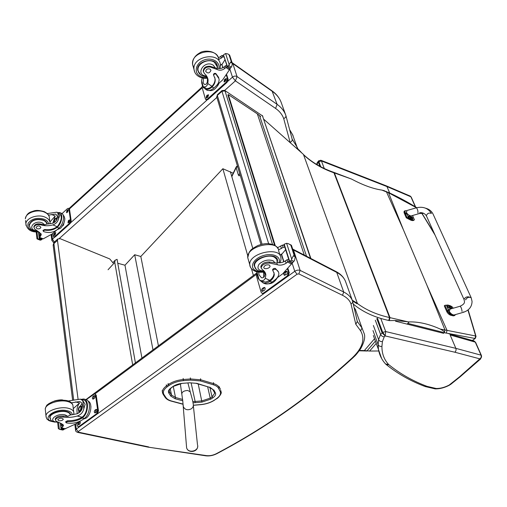<?xml version="1.0" encoding="UTF-8"?>
<svg xmlns="http://www.w3.org/2000/svg" width="507" height="507" viewBox="0 0 507 507"><rect width="100%" height="100%" fill="white"/><g stroke="black" fill="none" stroke-linecap="round" stroke-linejoin="round"><path stroke-width="0.76" d="M374.534 338.733L364.356 350.578L369.616 351.047L376.245 343.404M407.165 324.131L409.136 321.913L395.219 320.513L389.262 320.595L390.003 317.648L334.398 172.944L351.484 179.047L333.904 172.386M378.735 350.983L369.616 351.047M409.136 321.913C418.725 321.647 429.112 324.043 440.279 329.087C443.777 330.919 445.127 332.129 444.335 332.725L474.989 338.467L475.68 336.002L476.029 336.414L475.357 338.346L472.366 340.444M446.344 333.137L447.028 330.368L440.279 329.087M467.923 310.024L475.68 336.002L447.028 330.368L426.926 285.238L403.591 230.241L388.552 192.787L416.539 207.756M403.597 230.241L386.486 191.906L384.135 190.632L381.879 190.093L388.552 192.787L386.042 191.386M381.879 190.093C373.234 188.838 363.43 185.321 352.46 179.535L351.484 179.047M239.976 174.465L240.077 174.82M421.754 213.187L435.031 235.033M298.065 149.654L299.003 150.085L298.712 149.647L297.552 149.077M448.936 333.815L473.906 340.932L475.617 342.383L474.14 341.008M377.423 318.168L382.747 332.383L385.2 335.881L385.707 331.559L382.747 332.383L380.599 334.411L375.313 320.215M385.25 363.576L385.7 364.077L388.495 364.362C384.033 359.444 381.841 353.442 381.936 346.357C380.136 346.668 378.868 346.091 378.14 344.621L378.596 339.608C379.337 341.097 380.611 341.737 382.417 341.522L384.262 336.781C382.557 336.724 381.334 335.932 380.599 334.411L378.596 339.608L373.386 325.481M380.744 318.396L385.707 331.559L455.85 348.347L450.165 335L475.281 342.136L481.048 355.16L455.85 348.347C456.344 349.881 456.002 351.174 454.823 352.219L479.85 358.855C481.339 358.075 481.853 356.922 481.384 355.401L481.048 355.16C481.53 356.681 481.13 357.917 479.85 358.855L459.336 376.993L449.17 385.06C444.614 387.43 440.279 388.577 436.147 388.495L427.078 386.366C412.78 380.998 400.048 373.786 388.875 364.723L388.495 364.362M425.1 386.505L427.078 386.366M425.259 386.568L435.133 388.869L436.147 388.495M450.431 384.579L449.17 385.06M460.179 376.764L450.501 384.534L449.817 384.642M460.305 376.65L459.336 376.993M481.479 355.641L480.668 358.886L479.654 359.26M386.277 185.841L410.138 196.051L411.234 197.115L410.283 196.12M318.808 160.675L318.865 161.67L321.438 160.972L320.804 160.225L318.447 161.055M317.262 162.627L317.154 163.831L318.352 162.202L318.345 161.156L317.122 162.886M317.591 165.009L317.154 163.831L316.913 164.61M471.212 298.021L471.193 297.755C468.874 296.728 467.017 297.438 465.629 299.897M412.54 215.513L414.39 219.746C413.04 220.45 411.082 219.785 408.522 217.763L406.297 212.629M406.956 211.463C404.82 211.996 409.599 216.552 411.507 215.811L419.504 213.517L423.649 213.358M407.907 218.327C410.467 220.349 412.425 221.008 413.782 220.311L414.39 219.746M450.001 310.005C447.504 310.62 452.2 315.722 454.481 314.866L463.461 312.28C469.032 310.398 471.903 306.779 472.061 301.418L471.193 297.755C469.203 296.684 467.34 297.311 465.61 299.637M455.463 314.581L455.204 315.018C453.214 315.728 451.211 314.613 449.202 311.666L446.61 305.677L447.231 305.284M450.843 305.987L452.669 307.248L453.112 308.256M448.422 305.151L449.088 305.499M449.373 313.548C451.458 315.608 453.169 316.279 454.513 315.563L455.058 315.132M412.59 219.195L410.765 218.777M412.679 218.156L412.806 218.549C412.508 219.461 411.741 219.163 410.493 217.655M410.302 217.281L410.321 216.508M410.391 216.457L412.806 218.549M411.209 217.104L412.28 218.149L412.254 217.516L412.571 217.712L411.659 216.723L411.773 217.066L411.24 217.123M451.464 308.573L449.703 308.243M451.585 307.261L451.75 307.812C451.471 308.864 450.685 308.611 449.386 307.052M449.151 306.608L448.999 305.924L448.771 306.146M449.145 305.544L449.677 305.436L451.75 307.812M451.3 306.722L450.362 305.765L450.672 306.279L450.197 306.539L451.243 307.457L451.3 306.722M232.276 63.198L272.563 91.552C276.803 94.587 279.706 98.314 281.284 102.725L285.771 115.216M283.705 118.587C285.422 117.839 286.138 116.794 285.853 115.45C284.294 111.065 281.379 107.37 277.114 104.366L275.593 108.428C279.534 111.179 282.241 114.563 283.705 118.587L290.124 142.372C291.753 141.554 292.431 140.477 292.146 139.14L285.929 115.723M232.396 62.862L271.98 90.816L277.114 104.366L237.054 76.582C235.552 75.771 234.019 75.955 232.46 77.14L235.381 80.847L275.593 108.428M117.776 263.247L124.975 265.224L134.697 254.736L140.813 256.479L222.865 168.73L233.188 173.223M108.054 269.749L114.772 262.385L115.089 260.268L117.079 259.331L135.413 362.911M114.772 262.385L132.682 364.932L114.747 262.271M253.392 275.472L251.447 268.678M247.79 255.883L222.865 168.73M124.975 265.224L141.935 358.075M134.697 254.736L152.994 349.881M140.813 256.479L158.431 345.85M73.699 400.112L53.913 243.582L53.203 245.534M78.059 399.104L57.468 240.4L53.913 243.582L54.496 241.915M57.468 240.4L57.817 238.936L60.251 238.727L109.753 258.938L113.086 262.962M292.672 249.057L293.496 249.995L336.749 272.411C341.312 274.819 344.278 277.944 345.641 281.791L352.523 300.936M292.121 263.114L294.751 271.302L297.07 274.192L298.864 273.9L300.138 270.415C298.471 269.8 296.671 270.098 294.751 271.302L76.265 429.118L75.6 430.405M298.864 273.9L342.523 295.302C346.877 297.482 349.697 300.34 350.983 303.883L355.8 324.258L357.315 321.501L352.688 301.545M350.983 303.883C352.346 303.287 352.885 302.375 352.593 301.133C351.262 297.375 348.303 294.333 343.708 292.013L300.138 270.415L293.496 249.995L292.907 249.774M462.042 311.463C461.782 308.89 461.136 307.147 460.109 306.234C465.946 303.44 464.361 301.659 464.019 299.491L464 299.231C465.432 297.089 467.258 296.38 469.476 297.115C466.934 296.437 465.115 297.229 464.019 299.491L426.457 215.963M411.253 219.525L406.899 217.269L404.681 212.135L404.681 210.861L406.335 210.684M405.391 210.95L405.34 210.969C404.396 211.679 404.985 212.845 407.102 214.474M404.681 210.861L404.073 211.425L404.073 212.699L406.291 217.833L410.638 220.089M406.899 217.269L406.291 217.833M452.675 314.961C450.615 314.771 448.91 313.541 447.561 311.279L444.969 305.29L447.985 305.037M448.321 309.638C447.199 311.285 448.353 312.908 451.794 314.492M444.969 305.29L444.284 305.835L446.87 311.83C448.22 314.093 449.918 315.316 451.984 315.506M411.139 218.447C409.238 218.08 408.56 217.237 409.092 215.912L408.528 216.09C408.705 217.706 409.536 218.561 411.031 218.65M409.593 216.609L410.664 217.655L410.645 217.021L410.955 217.218L410.043 216.229L410.163 216.578L409.624 216.628M450.058 307.863C449.234 309.283 445.926 304.65 448.049 305.049L450.115 307.426M449.791 306.298L448.885 305.417L449.037 305.886L448.461 305.955L449.449 307.027L449.582 306.329L449.874 306.494M217.427 94.676L217.332 95.417L221.952 91.273L222.034 90.538M216.825 97.236L217.351 94.746L221.958 90.607L224.582 90.347L262.474 115.862L224.709 90.436M310.531 258.323L262.474 115.862L310.88 258.5M268.634 243.652L221.952 91.273L225.007 90.899L272.5 244.387M260.953 244.456L216.704 96.831L217.332 95.417L262.075 244.178M352.238 300.144L357.391 303.42L356.928 303.693L352.504 300.885M357.391 303.42L303.433 154.413L263.558 119.069M275.282 245.718L228.302 94.555L227.916 94.904L274.585 245.293M228.302 94.555L257.347 113.879L260.712 116.547M261.143 267.886L260.82 266.79C261.644 263.653 264.451 262.043 269.23 261.961L269.559 263.057C264.774 263.139 261.973 264.749 261.143 267.886L262.29 269.654C264.527 271.061 265.712 272.874 265.852 275.086L265.269 278.261C264.293 280.352 262.74 281.119 260.623 280.561L259.166 279.763L258.069 277.937M256.846 271.771L259.166 279.763M265.148 272.551L264.578 275.928C263.887 277.468 262.841 278.07 261.441 277.728L258.988 274.756L258.671 272.12M263.754 283.191L264.8 283.673C267.075 284.383 269.464 283.863 271.961 282.12L274.598 280.2C277.475 278.045 278.888 275.795 278.831 273.45C278.692 271.701 277.646 270.339 275.694 269.363C274.224 269.103 273.279 269.515 272.855 270.611L274.021 273.121C274.084 275.612 272.684 278.026 269.813 280.371L265.731 282.057L262.373 281.366M269.166 280.827L269.426 281.702L270.073 281.246C272.943 278.901 274.35 276.486 274.287 273.995M269.426 281.702C267.138 283.096 264.971 283.47 262.93 282.817L259.685 280.124M256.738 271.739L257.245 275.098M291.246 245.154L295.232 256.929L294.535 260.516L282.805 273.717L277.158 277.823M277.43 247.765L282.38 245.103L283.47 245.103L284.376 245.813M282.38 245.103L283.102 247.384L284.788 247.099M291.214 245.401L288.426 243.702L286.62 243.297L291.696 259.083L291.373 260.078L289.484 261.834L283.958 244.501L284.205 244.209L289.738 261.542M291.696 259.083L293.331 255.832L294.485 255.465M273.932 272.436L274.021 273.121M272.658 269.978L272.582 269.73C273.013 268.634 273.957 268.222 275.421 268.482L278.495 272.05M281.727 254.305L281.265 254.064L283.705 261.827M285.618 249.698L281.626 254.413L283.926 261.726M283.102 247.384L278.514 249.945M281.265 254.064L279.991 255.154M263.659 277.272L263.615 272.158M284.205 244.209L286.62 243.297M289.51 261.732L283.958 244.501M291.836 263.089L289.484 261.834M269.559 263.057L277.392 264.736C280.187 265.567 283.096 265.072 286.119 263.247L289.148 260.782M288.73 259.464L287.032 259.749L285.378 260.909C282.684 262.575 279.984 263.133 277.266 262.582L276.885 263.095L277.392 264.736M277.386 277.659C274.933 281.753 271.955 283.8 268.45 283.787M287.951 268.64L289.243 272.728L287.97 276.201L264.28 293.312L262.525 293.54M287.532 269.097L288.578 272.411L287.304 275.884L263.608 293.008L262.081 293.344L261.149 292.286L256.447 275.973L256.846 273.577M257.74 276.797L257.474 275.89M264.286 290.486L262.296 291.386C261.32 290.593 261.397 289.573 262.531 288.325L264.521 287.418C265.497 288.21 265.415 289.231 264.286 290.486M286.531 274.369L284.433 275.301C283.451 274.496 283.533 273.469 284.68 272.221L286.791 271.283C287.767 272.094 287.684 273.121 286.531 274.369M262.588 291.436L263.203 288.622L264.901 287.672M284.712 275.352L285.346 272.538L287.171 271.549M264.515 272.05L265.155 273.558M264.229 272.088L265.129 273.799M264.109 272.468L265.11 273.989M264.09 272.608L265.079 274.198M276.683 259.121L276.746 258.494M254.159 265.25L254.565 265.75M256.016 268.983L254.159 265.668C253.158 256.764 277.608 251.561 277.544 260.661L277.266 262.582M269.23 261.961L276.885 263.095M276.372 258.044L276.702 259.197M269.236 265.003C266.422 264.483 264.603 265.281 263.779 267.385C263.754 269.838 270.313 268.425 270.028 266.048L269.236 265.003M68.249 400.955L80.321 399.142L82.787 400.606L85.144 404.307L83.851 408.598L82.787 400.606M83.851 408.598C83.028 412.349 80.822 414.827 77.229 416.044C72.362 417.4 67.691 417.743 63.229 417.071L63.109 416.019C58.983 415.797 56.366 416.741 55.269 418.864L55.383 419.916C56.486 417.793 59.104 416.849 63.229 417.071M57.633 422.122C46.733 421.691 55.966 412.641 65.137 414.891L67.868 416.367L70.023 415.056L76.944 413.801C80.905 412.159 82.717 409.288 82.394 405.188C82.102 403.135 81.088 401.918 79.352 401.538L71.449 402.818M81.171 399.358L83.642 398.99C89.181 399.472 88.56 413.116 82.704 417.641L82.197 418.022C78.148 420.487 73.338 421.672 67.773 421.571L65.821 422.407L66.398 422.908C72.26 423.839 77.546 422.844 82.254 419.923L84.219 418.497C90.392 414.46 91.399 399.985 85.62 399.497L84.143 399.123M79.808 421.444L76.747 423.478L64.921 428.84M55.383 419.916L56.201 421.254L61.505 423.643L63.476 425.588L62.494 427.065L61.163 427.984M61.404 427.902L60.948 426.076M58.324 428.44L59.351 429.296L58.59 422.591M80.879 399.282L83.395 399.915C88.402 400.346 87.869 412.647 82.597 416.805L82.09 417.185C78.04 419.65 73.236 420.829 67.672 420.728L65.726 421.564L65.821 422.407M61.151 425.677L62.811 424.258M73.287 408.604L79.574 402.957L75.429 401.924M77.311 413.687C76.462 409.624 77.216 406.05 79.574 402.957M78.858 412.958L78.743 410.93M80.03 406.297L82.026 403.762M81.627 406.405L82.438 405.594M60.783 429.233L61.62 428.757L64.066 429.29L63.514 429.822L59.351 429.296M60.016 429.461L63.514 429.822M90.899 406.513L90.924 406.994M89.505 413.674L89.01 414.65M88.117 401.157C92.654 402.761 91.266 414.739 86.095 418.123L83.319 419.15M94.765 393.825L96.203 395.124L98.466 410.885L97.312 413.921L79.593 426.717L78.705 426.926M86.222 399.655L94.651 393.793L95.493 394.94L97.75 410.708L96.596 413.744L78.87 426.558L78.097 426.786L77.229 425.582L76.944 423.332M95.082 410.036L96.374 409.345C97.236 410.049 97.173 411.012 96.184 412.254L94.891 412.939C94.029 412.242 94.093 411.278 95.082 410.036L95.798 410.214L96.736 409.567M93.136 396.278L94.429 395.58C95.265 396.271 95.196 397.222 94.226 398.439L92.933 399.129C92.097 398.445 92.166 397.494 93.136 396.278L93.846 396.461L94.79 395.809M79.732 421.425C80.575 422.116 80.512 423.079 79.542 424.308L78.306 424.974L78.141 422.464M95.246 412.894L95.798 410.214M93.288 399.091L93.846 396.461M78.661 424.923L79.212 422.261L80.093 421.647M81.38 408.072L80.847 409.998M81.323 407.47L80.588 406.684L79.814 406.918C78.477 408.61 78.382 409.929 79.536 410.873L80.48 410.493M79.656 406.728C77.97 409.51 78.173 410.835 80.252 410.714L81.177 407.039L79.656 406.728M79.637 406.589L79.574 406.633C78.458 407.818 78.129 409.13 78.585 410.575C80.664 413.725 83.085 404.554 79.637 406.589M78.465 410.264L79.409 411.38C81.823 409.973 82.261 408.243 80.721 406.177L79.441 406.753M70.606 415.005C70.606 413.37 69.231 412.197 66.487 411.488C60.301 409.821 49.8 413.332 49.654 417.109L50.459 419.213M55.453 419.638L55.269 418.864M67.868 416.367L63.109 416.019M58.856 420.728C61.163 420.937 62.659 420.436 63.331 419.213C61.683 417.698 59.813 417.876 57.735 419.745L58.856 420.728M203.465 71.861L203.225 70.961C203.687 67.558 205.975 65.999 210.088 66.284L210.323 67.057C206.21 66.772 203.915 68.325 203.453 71.734L204.581 73.775C206.622 75.518 207.794 77.622 208.092 80.093L207.838 83.573C206.831 86.431 205.303 87.458 203.256 86.64L202.464 85.664M202.23 77.913L201.507 80.727L203.218 86.621M207.49 77.698L207.35 81.925C206.672 84.035 205.665 84.853 204.321 84.371L203.187 82.799L203.408 78.141M206.324 89.758L206.862 90.113C208.859 91.007 211.185 90.316 213.834 88.034L215.963 86.114C218.276 83.94 219.309 81.545 219.068 78.934L216.014 74.142C214.727 73.737 213.941 74.123 213.662 75.302L214.993 78.56C215.253 81.329 214.233 83.909 211.945 86.291L211.425 86.76C209.201 88.478 207.268 88.953 205.633 88.193L205.139 87.876M211.425 86.76L211.609 87.381L212.129 86.912C214.423 84.53 215.437 81.95 215.177 79.181M211.609 87.381C209.138 89.308 206.995 89.847 205.177 89.004L203.358 86.71M201.507 80.727L201.881 83.642M229.576 68.794L229.398 69.877L222.649 79.922L217.021 85.011M218.397 57.887L222.155 55.428L223.815 55.947M222.155 55.428L222.668 57.038L224.1 56.86M229.665 55.174L227.979 53.976L225.602 53.527L229.183 64.668L227.402 67.197L223.498 54.959L227.592 66.892M227.402 67.197L229.538 68.775L230.089 68.635L231.756 66.474L232.339 63.438L230.615 62.114L231.344 61.873L232.307 63.312M229.183 64.668L230.615 62.114M214.81 77.596L214.993 78.56M213.561 74.96L213.472 74.681C213.751 73.502 214.537 73.116 215.824 73.521L218.732 77.533M221.984 64.49L222.738 67.811M225.007 59.693L221.933 64.566L222.922 67.716M222.668 57.038L218.802 59.534M221.616 64.237L220.45 65.498M223.688 54.661L225.602 53.527M218.593 84.206L217.661 85.797M227.415 67.089L223.498 54.959M210.323 67.057L217.218 69.529C219.702 70.669 222.174 70.353 224.633 68.572L227.187 66.518M226.889 65.587L225.444 65.771L224.113 66.924C221.92 68.553 219.632 68.958 217.243 68.134L216.863 68.375L217.218 69.529M219.081 83.154C216.172 88.826 212.864 91.266 209.15 90.474M226.673 74.687L228.175 79.447L227.085 82.311L207.965 99.524L206.336 99.885M226.35 75.169L227.573 79.035L226.483 81.906L207.357 99.131L205.848 99.575L205.424 99.011L202.065 87.362L202.413 85.493M203.871 87.8L203.199 87.857L203.022 86.507M207.946 97.084L206.159 98.066L206.609 95.741L208.402 94.752L207.946 97.084M225.913 80.886L224.043 81.9L224.506 79.561L226.382 78.547L225.913 80.886M203.535 87.914L203.535 87.179M206.488 98.124L207.217 96.134L208.675 95.088M224.373 81.963L225.114 79.973L226.654 78.896M207.636 80.188L207.597 80.569M207.655 79.713L207.528 81.063M216.939 65.542L216.876 64.535M197.692 70.302L198.193 71.176M200.645 74.884L197.679 70.175C196.139 60.276 216.762 56.454 217.459 66.474L217.433 68.211M210.088 66.284L216.863 68.375M216.362 63.673L216.584 64.706M198.034 70.283L197.654 69.294M210.196 69.161C207.724 68.363 206.222 69.104 205.677 71.373C207.743 73.724 209.505 73.395 210.963 70.378L210.196 69.161M47.265 213.561L56.885 212.199L57.785 212.744L59.763 215.526L58.571 218.663L57.785 212.744M58.571 218.663C57.849 221.743 55.947 223.828 52.861 224.912C48.666 226.052 44.616 226.021 40.706 224.816L40.617 224.037C37.017 223.391 34.78 224.259 33.899 226.648L33.982 227.421C34.863 225.038 37.106 224.17 40.706 224.816M36.77 230.799C26.503 229.823 33.804 219.284 42.341 222.903L44.774 224.886L46.663 224.088L52.652 223.251C56.049 221.787 57.633 219.474 57.399 216.312L55.814 214.1L48.52 215.082M57.811 212.598L59.725 212.541C63.324 213.422 62.006 222.801 57.652 226.94L57.228 227.326C53.793 229.855 49.648 230.793 44.787 230.153L43.12 230.958L43.634 231.604C48.786 233.252 53.355 232.574 57.354 229.57L59.008 228.074C63.597 224.208 65.238 214.208 61.474 213.301L60.08 212.693M56.366 230.343L52.741 233.626L43.215 238.848L42.392 238.854M33.982 227.421L34.736 229.075L39.445 232.39L41.238 234.868L39.318 237.618L42.474 238.886M39.514 237.409L39.159 236.205M36.967 238.81L37.803 239.12L36.986 231.927M57.24 212.351L59.414 213.289C62.386 216.14 61.772 220.482 57.57 226.318L57.145 226.705C53.71 229.234 49.566 230.172 44.711 229.532L43.044 230.336L43.12 230.958M39.324 235.749L40.953 233.708M49.946 222.009L55.187 216.026L51.53 214.455M52.867 223.188L55.187 216.026M57.221 218.555L56.454 218.225L57.437 217.104M40.833 234.019L40.763 233.423M39.014 238.835L39.723 238.353L41.878 239.222L41.416 239.798L39.014 238.835L37.803 239.12M37.239 239L40.11 240.147L41.416 239.798M64.845 218.663L64.826 219.417M63.933 223.245L63.502 225.095L62.557 225.945M63.502 225.095L63.147 224.943M40.11 240.147L39.723 239.995M63.09 214.879C65.923 218.156 65.118 222.592 60.682 228.188L57.31 229.608M68.508 208.314L69.51 209.245L71.189 220.925L70.188 223.492L55.257 236.934L54.281 237.213M62.044 213.586L67.482 208.618L68.432 208.282L68.882 208.966L70.555 220.653L69.554 223.226L54.623 236.674L53.723 236.991L53.254 236.256L52.905 233.474M68.344 220.678L69.598 219.905L69.231 222.161L67.982 222.928L68.344 220.678L68.977 220.951L69.871 220.209M66.899 210.468L68.153 209.695L67.78 211.913L66.531 212.693L66.899 210.468L67.532 210.747L68.42 209.999M54.357 233.315L55.561 232.567L55.206 234.811L53.996 235.559L54.357 233.315L54.99 233.575L55.84 232.865M68.337 222.896L68.977 220.951M66.892 212.661L67.532 210.747M54.357 235.514L54.99 233.575M56.588 219.062L56.195 218.593L55.326 218.91C54.287 220.247 54.116 221.274 54.819 221.984L55.035 222.009M56.41 220.437L56.505 218.79L55.187 218.739C53.932 220.501 53.85 221.616 54.933 222.091M56.575 220.158C56.854 218.688 56.518 218.086 55.58 218.352L54.179 221.787L54.75 222.231M54.129 221.648L54.566 222.358M56.911 219.461L56.366 218.187L55.555 218.365M46.967 223.15L46.84 223.745M29.355 225.311L29.095 224.747M47.202 224.081C46.942 222.351 45.712 220.995 43.507 220.019C35.972 218.232 31.155 219.905 29.064 225.051L30.3 228.156M33.963 227.269L33.899 226.648M44.774 224.886L40.617 224.037M46.72 222.63L46.809 223.631M37.03 228.689C39.045 229.151 40.326 228.695 40.871 227.326C39.375 225.387 37.759 225.419 36.022 227.428L37.03 228.689M427.078 285.618L444.956 329.956L444.309 332.744M403.902 230.932L426.774 284.877M375.414 341.135L366.903 351.002M364.356 350.578L359.501 350.445M353.265 304.035C362.594 311.868 374.432 317.35 388.78 320.487L389.262 320.595M333.441 172.222L334.398 172.944L333.936 172.779L389.515 317.54C376.821 314.72 366.098 310.024 357.346 303.452M408.236 321.888L389.515 317.54L388.78 320.487M231.826 176.645L236.161 167.633L238.322 174.877C238.778 176.081 239.342 176.106 240.014 174.959M239.767 173.781L238.322 174.877M237.593 166.53L236.161 167.633L236.148 167.05L231.718 176.271M236.256 166.828L237.403 165.89M297.394 149.058L298.078 149.654M299.219 150.674L300.962 152.22M303.503 154.597C311.83 162.31 321.787 168.178 333.365 172.196L333.936 172.779C322.173 168.711 312.058 162.728 303.585 154.831M481.435 355.527L475.655 342.472M395.511 321.185L443.688 333.359M384.262 336.781L385.149 335.919L382.107 332.89L376.802 318.681M381.651 358.544L378.456 349.462L378.14 344.621L372.981 330.57M385.149 335.919L454.823 352.219M381.936 346.357L382.417 341.522M385.821 364.172L386.372 364.66L388.875 364.723M319.873 166.29L318.352 162.202L318.865 161.67L320.773 166.765M415.632 207.033L411.285 197.223M324.277 168.501L321.438 160.972L386.949 186.57L386.169 185.796L320.887 160.263M389.687 193.002L386.949 186.57L410.898 196.805L415.353 206.862M463.461 312.28L463.658 311.849M411.006 218.574L412.73 218.967M449.931 308.015L451.642 308.326M235.438 80.841L237.054 76.582L232.789 63.476L232.086 62.653M289.643 129.729L292.533 134.564L289.63 129.659M69.434 208.954L202.185 87.793M292.533 134.564L297.026 147.074L292.146 139.14M298.141 149.242L297.026 147.074L296.918 148.633M229.791 68.819L232.46 77.14L227.89 81.247M207.021 100.031L70.841 222.605M54.547 237.27L52.411 239.19L54.395 241.991M59.332 238.474L216.876 97.414M224.69 90.417L235.381 80.847M51.796 234.278L52.411 239.19L51.885 240.654M53.647 242.783L51.834 240.267L51.144 234.709M290.124 142.372L290.505 142.955M230.374 171.664L252.778 248.411M182.64 399.434L175.504 397.501L173.28 386.505M214.461 392.557L214.619 393.331L212.059 396.867L210.234 398.122L201.963 400.885L195.144 401.474L191.114 382.842M193.021 402.786L195.144 402.685L195.144 401.474L192.812 401.563M195.144 402.685L201.957 402.095L198.224 383.989M201.957 402.095L211.026 399.06L210.234 398.122L207.642 386.752M211.026 399.06L212.858 397.811L212.059 396.867L209.892 387.424M170.257 388.812L171.499 395.029L170.789 396.087L175.061 398.711L175.504 397.501L171.499 395.029L169.528 391.962L169.224 390.428M173.261 386.511L171.062 387.861C168.647 389.68 167.899 391.404 168.812 393.02L169.528 391.962L169.173 390.669C169.306 389.864 170.054 388.92 171.41 387.836M175.061 398.711L182.761 400.784M168.812 393.02L170.789 396.087M182.178 383.362L172.919 386.537L171.062 387.861M189.345 382.804L182.406 383.343C178.692 383.698 175.53 384.762 172.919 386.537M209.347 387.253L196.874 383.368L189.574 382.785L182.406 383.343M196.874 383.368L189.574 382.785M212.75 389.389L209.816 387.164M214.385 392.412L215.399 392.874L213.77 389.845M212.858 397.811C215.266 396.094 216.115 394.446 215.399 392.874M183.071 404.092L171.708 401.069C168.939 400.321 167.012 399.155 165.935 397.57L163.919 394.516C162.525 392.101 163.628 389.528 167.24 386.79L169.097 385.459C173.014 382.785 177.761 381.188 183.344 380.662L190.543 380.111L200.366 380.909L213.295 384.756C215.944 385.567 217.706 386.778 218.574 388.381L220.165 391.417C221.204 393.781 219.924 396.233 216.324 398.787L214.493 400.036C210.69 402.507 206.191 404.016 200.987 404.548L193.37 405.207M216.324 398.787L216.622 398.743C217.978 398.312 221.952 393.635 221.172 392.101L220.767 390.491L220.165 391.417M214.493 400.036L216.584 398.775M171.708 401.069L171.322 401.145M165.935 397.57L165.054 397.215M163.919 394.516L163.032 394.154M167.24 386.79L166.48 385.897C163.856 387.823 162.481 389.775 162.354 391.746L162.665 393.426M169.097 385.459L168.337 384.566L166.48 385.897L166.264 384.819M183.344 380.662L183.344 379.509C177.463 380.06 172.456 381.746 168.337 384.566L168.121 383.482M190.543 380.111L190.543 378.957L183.344 379.509L183.116 378.431M200.366 380.909L200.772 379.8L190.543 378.957L190.315 377.886M213.295 384.756L213.688 383.666L200.772 379.8L200.531 378.735M218.574 388.381L219.176 387.449C218.283 385.77 216.451 384.515 213.688 383.666L213.441 382.614M220.52 389.452L218.929 386.404M183.173 405.137L183.325 406.696C185.023 409.852 187.691 410.556 191.323 408.807C192.933 407.609 193.585 406.132 193.281 404.364M181.937 393.743L181.867 393.299C182.545 391.569 184.516 390.624 187.767 390.466L190.258 391.879C191.278 395.777 193.091 401.595 193.167 403.959M197.603 445.095C199.207 451.129 188.148 453.847 186.608 447.77L186.456 445.849M342.523 295.302L343.708 292.013L336.749 272.411L335.907 271.486L292.9 249.171M354.057 307.451L355.312 309.308L354.038 307.369M94.942 393.907L256.529 274.281M355.312 309.308L362.036 328.029L357.315 321.501M364.349 334.062L362.036 328.029L360.597 330.817C365.363 338.949 362.6 347.948 352.308 357.815L353.246 357.511C354.773 355.787 354.976 356.63 360.699 348.651C364.121 342.364 365.344 337.497 364.349 334.062M355.8 324.258L360.597 330.817M352.308 357.815C311.07 395.707 265.706 427.686 216.216 453.759L216.743 453.733C266.289 427.635 311.742 395.599 353.113 357.638M216.216 453.759C212.991 455.343 209.784 455.97 206.603 455.635L205.867 455.825M206.603 455.635L147.993 447.117M148.722 446.908L147.334 446.997M148.19 446.813L78.522 432.198L77.672 432.408M78.522 432.198L76.265 429.118L75.638 424.118M78.312 431.501L297.07 274.192M404.681 212.135L404.073 212.699M416.443 207.781L416.456 207.775C417.635 209.378 418.117 211.127 417.901 213.016M405.34 210.969L416.456 207.775C423.142 206.311 428.123 208.187 431.406 213.409C428.928 212.572 427.243 213.352 426.355 215.748C424.739 213.447 422.515 212.433 419.682 212.706M447.561 311.279L446.87 311.83M460.109 306.234L448.365 309.625M447.624 305.075L447.332 305.201C447.358 306.982 448.213 307.964 449.893 308.136M257.347 113.879L304.295 255.084M259.533 115.533L306.532 256.25M270.073 281.246L271.961 282.12M293.914 261.358L291.373 260.078M295.194 256.783L293.331 255.832M290.847 245.204L294.117 255.275M291.449 245.261L289.598 244.292M275.421 268.482L275.694 269.363M292.951 262.436L290.441 261.175M280.751 246.263L281.474 248.544M285.378 260.909L286.119 263.247M287.032 259.749L287.773 262.087M291.55 264.039L287.716 262.132M269.813 280.371L265.269 278.261M263.608 293.008L264.28 293.312M263.456 287.646L264.128 287.951M262.531 288.325L263.203 288.622M285.644 271.524L286.303 271.847M284.68 272.221L285.346 272.538M287.304 275.884L287.97 276.201M288.578 272.411L289.243 272.728M264.559 271.644C261.156 272.082 258.272 271.765 255.902 270.7C249.14 267.747 252.873 259.058 262.613 255.807C272.278 252.372 281.67 256.561 278.901 262.803M248.449 260.123L247.733 257.626C246.383 245.68 278.73 238.86 278.704 251.035L280.149 255.661M250.407 267.088L249.761 264.724C248.443 252.847 280.973 245.952 280.903 258.063C281.17 259.261 280.846 260.832 279.94 262.778M257.024 271.144L253.899 270.161M264.122 271.131C258.266 270.63 256.599 268.323 259.115 264.191C263.393 260.351 268.057 259.197 273.102 260.744L275.193 263.019M255.065 267.525L254.584 265.801C253.792 259.793 268.051 253.57 274.414 257.188L276.803 259.375L277.24 262.575M82.197 418.022L84.219 418.497M65.606 428.789L61.442 427.876M82.704 417.641L82.597 416.805M67.773 421.571L67.672 420.728M62.76 430.056L59.997 429.454M64.066 429.29L63.983 428.637M61.62 428.757L61.543 428.098M61.252 425.595L61.011 423.497M62.494 427.065L62.234 424.834M61.062 428.903L60.422 423.307M82.09 417.185L77.229 416.044M95.493 394.94L96.203 395.124M95.798 409.517L96.507 409.694M93.846 395.758L94.555 395.942M79.307 421.615L79.91 421.754M78.61 422.122L79.212 422.261M78.87 426.558L79.593 426.717M96.596 413.744L97.312 413.921M97.75 410.708L98.466 410.885M72.228 414.815C72.222 412.926 70.638 411.57 67.475 410.752C54.864 407.457 39.704 419.517 53.495 421.678M73.597 414.587L73.857 413.186C73.984 410.923 72.171 409.295 68.413 408.3C60.194 406.05 46.169 410.721 45.966 415.772L46.112 417.191M73.68 411.773L73.014 406.456C73.141 404.174 71.329 402.526 67.589 401.512C59.401 399.212 45.446 403.864 45.256 408.953L45.408 410.397M50.111 418.307L50.003 417.274C50.149 413.617 60.314 410.214 66.316 411.83C68.844 412.476 70.175 413.541 70.308 415.037M212.129 86.912L213.834 88.034M231.23 67.158L228.923 65.542M229.037 54.769L231.344 61.873M215.824 73.521L216.014 74.142M230.451 68.134L228.169 66.544M229.373 55.01L231.68 62.114M220.843 56.575L221.356 58.191M224.113 66.924L224.633 68.572M225.444 65.771L225.964 67.418M229.398 69.877L225.919 67.463M211.945 86.291L207.838 83.573M207.357 99.131L207.965 99.524M207.357 95.062L207.965 95.455M206.609 95.741L207.217 96.134M225.279 78.864L225.881 79.276M224.506 79.561L225.114 79.973M226.483 81.906L227.085 82.311M227.573 79.035L228.175 79.447M207.439 77.577C204.41 77.863 201.786 77.298 199.574 75.879C193.592 72.108 195.987 62.982 203.947 60.054C211.831 56.936 220.387 61.911 218.897 68.534M193.991 68.318L192.597 64.497C190.556 51.302 217.845 46.283 218.815 59.611M194.751 72.146L194.023 69.497C192.001 56.321 219.417 51.258 220.368 64.573L220.082 68.54M206.615 76.037C194.314 75.473 204.245 59.199 213.333 65.245L215.323 67.925M198.567 72.19L198.028 70.27C196.9 63.571 208.669 57.842 214.448 62.317L217.199 66.683L217.262 68.141M57.228 227.326L59.008 228.074M43.215 238.848L39.546 237.377M57.652 226.94L57.57 226.318M44.787 230.153L44.711 229.532M40.788 240.141L38.348 239.171M41.878 239.222L41.808 238.62M39.723 238.353L39.654 237.751M39.413 235.666L39.007 232.168M40.433 236.516L40.243 234.861M39.242 238.48L38.488 231.895C31.32 232.466 27.118 229.791 25.889 223.853L26.06 225.533M57.145 226.705L52.861 224.912M68.882 208.966L69.51 209.245M68.946 220.133L69.579 220.406M67.501 209.923L68.128 210.202M54.946 232.783L55.58 233.043M54.623 236.674L55.257 236.934M69.554 223.226L70.188 223.492M70.555 220.653L71.189 220.925M48.609 223.999C48.336 221.977 46.91 220.393 44.337 219.252C37.226 217.262 31.833 218.599 28.151 223.251C26.934 228.258 30.186 231.027 37.911 231.553M50.054 223.821L50.079 223.397C50.098 220.754 48.457 218.682 45.148 217.18C37.911 213.802 25.908 217.972 25.889 223.853L25.54 220.52M49.87 221.724L49.452 218.409C49.471 215.754 47.835 213.675 44.54 212.16C37.328 208.757 25.375 212.915 25.363 218.815C26.168 215.202 28.062 212.889 31.047 211.869C34.419 210.906 35.674 209.29 44.185 211.596C47.322 213.308 49.014 215.025 49.249 216.755M29.488 226.407L29.362 225.19C31.39 220.209 36.054 218.587 43.355 220.317C45.415 221.223 46.6 222.478 46.917 224.088M367.112 351.009L359.254 350.787M475.991 336.28L468.145 309.847M434.296 233.397L421.881 213.187M416.716 207.705C407.888 202.154 398.369 197.02 388.147 192.292M298.877 149.831L301.944 153.089M472.511 340.489L475.3 338.391M407.824 323.384L444.386 332.655M425.354 386.6C410.835 381.188 397.843 373.874 386.372 364.66L385.7 364.077C381.885 359.989 379.47 355.115 378.456 349.462L373.348 335.495M435.171 388.869C439.848 388.964 444.671 387.703 449.62 385.092M460.286 376.669L480.509 359.032M316.672 164.471L317.065 163.108M425.487 208.162C429.093 209.118 431.634 211.127 433.111 214.176L471.104 297.558M412.806 218.77L412.647 219.144M451.743 308.091L451.522 308.522M292.507 134.501L293.033 135.477M69.003 208.535L202.008 87.052M272.164 90.949C275.605 93.415 278.229 96.4 280.041 99.898M112.998 262.569L115.089 260.268M57.817 238.936L54.274 242.118L53.14 245.014L72.647 400.346M196.463 383.469L209.404 387.266L212.877 389.617L214.429 392.519M193.37 405.302L200.899 404.649C206.203 404.117 210.823 402.571 214.759 400.017M183.09 404.275L171.372 401.157C168.482 400.397 166.423 399.148 165.181 397.412L163.165 394.357L162.145 390.669M197.679 446.502C197.47 452.25 188.002 453.429 186.608 447.77L182.767 400.885L180.346 383.729M193.344 405.625L197.47 444.626M187.92 383.038L190.144 391.455M336.147 271.613C339.924 273.603 342.713 276.182 344.507 279.344M355.274 309.213L355.794 310.081M85.949 399.567L256.764 272.975M74.871 424.549L75.562 430.082C75.41 431.051 76.151 431.837 77.774 432.427L147.442 447.016L205.943 455.837C209.524 456.224 213.105 455.527 216.685 453.759M411.19 218.054L409.092 215.912M447.966 305.03L447.079 305.404M262.88 116.306L262.176 115.412M265.852 275.086L265.161 272.747M264.8 283.673L262.93 282.817M258.24 278.527L256.948 274.065M283.692 245.211L284.281 245.521M272.855 270.611L272.582 269.73M294.998 256.212L291.462 245.331M263.323 281.797L260.623 280.561M262.753 293.642L262.081 293.344M276.987 258.855L277.544 260.661M264.819 272.005C260.249 272.544 256.853 272.208 254.615 270.992C251.535 269.382 249.913 267.297 249.761 264.724L247.733 257.626L249.191 252.245C251.035 250.211 249.736 249.894 257.924 245.483C265.313 243.056 268.273 243.126 273.976 244.976C276.112 246.168 277.456 247.416 278.013 248.722M254.235 264.61L254.584 265.801C254.901 269.705 258.228 271.651 264.559 271.638M60.935 425.969L61.17 428.016M61.182 428.022L65.004 428.859M57.646 422.426L58.343 428.618M79.795 401.652L79.352 401.538M64.116 428.662L64.199 429.378M63.407 425.005L63.476 425.588M78.813 426.951L78.097 426.786M79.409 411.38L80.436 411.627M80.847 406.208L82.445 406.601M70.574 415.011L70.467 414.099M72.843 405.049C72.076 402.837 70.105 401.341 66.93 400.568C61.474 399.82 56.727 400.2 52.703 401.709C47.176 404.352 48.862 403.826 47.759 404.523C46.885 404.776 46.048 406.253 45.256 408.953L45.966 415.772C46.391 418.193 46.923 419.441 47.569 419.523C48.615 419.891 46.967 420.734 55.174 422.16M58.248 422.432C49.356 420.918 51.327 420.734 50.003 417.274L49.895 416.291M70.048 413.376L70.169 414.352M62.881 400.036C60.663 399.396 54.211 400.809 53.856 401.303M208.092 80.093L207.597 78.439M206.862 90.113L205.177 89.004M202.559 85.987L201.64 82.818M223.448 55.586L223.771 55.814M228.492 54.312L229.62 55.117M213.662 75.302L213.472 74.681M232.13 62.805L229.658 55.193M203.453 71.734L203.225 70.961M205.633 88.193L203.256 86.64M206.457 99.961L205.848 99.575M216.895 64.636L217.459 66.474M207.661 78.173C204.131 78.591 201.025 77.958 198.332 76.265C195.86 74.611 194.422 72.355 194.023 69.497L192.597 64.497C192.4 59.522 194.84 55.624 199.91 52.804C203.085 50.275 214.746 49.901 218.035 57.038M197.667 69.015L198.028 70.27C198.56 74.206 201.583 76.399 207.097 76.855M39.147 236.078L39.324 237.599M36.187 231.895L36.973 238.867M41.923 238.664L41.999 239.336M41.156 234.177L41.238 234.868M54.363 237.244L53.723 236.991M47.145 224.081L47.069 223.441M37.543 231.325C29.888 230.267 30.147 228.22 29.362 225.19L29.248 224.113"/></g></svg>
